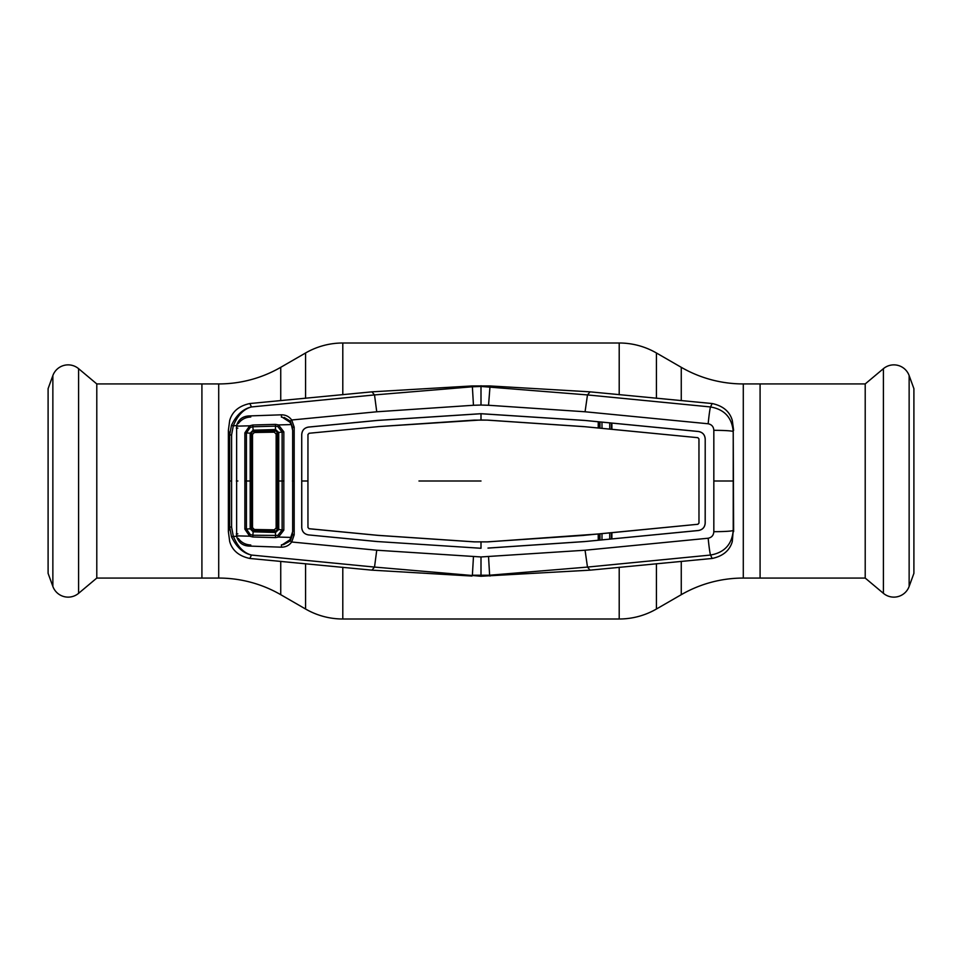 <?xml version="1.0" encoding="UTF-8"?>
<svg xmlns="http://www.w3.org/2000/svg" width="962" height="962" viewBox="0 0 962 962"><rect width="100%" height="100%" fill="white"/><g stroke="black" fill="none" stroke-linecap="round" stroke-linejoin="round"><path stroke-width="1.44" d="M681.264 400.613L681.264 367.316L656.421 352.982A74.423 74.423 0 0 0 619.203 343.001L342.797 343.001A74.423 74.423 0 0 0 305.579 352.982L280.736 367.316A124.038 124.038 0 0 1 218.711 383.934L201.912 383.934L201.912 578.066L201.912 383.934L96.789 383.934L96.789 578.066L218.711 578.066A124.038 124.038 0 0 1 280.736 594.684L305.579 609.018L305.579 563.696M681.264 367.316A124.038 124.038 0 0 0 743.289 383.934L760.088 383.934L760.088 578.066L865.211 578.066L865.211 383.934L760.088 383.934L760.088 578.066L743.289 578.066A124.038 124.038 0 0 0 681.264 594.684L656.421 609.018A74.423 74.423 0 0 1 619.203 618.999L342.797 618.999A74.423 74.423 0 0 1 305.579 609.018M96.789 383.934L78.595 368.674L78.595 593.326L96.789 578.066M78.595 368.674A16.258 16.258 0 0 0 52.862 375.565L48.1 388.648L48.1 573.352L52.862 586.435A16.258 16.258 0 0 0 78.595 593.326M865.211 383.934L883.405 368.674A16.258 16.258 0 0 1 909.138 375.565L913.9 388.648L913.9 573.352L909.138 586.435A16.258 16.258 0 0 1 883.405 593.326L883.405 368.674M865.211 578.066L883.405 593.326M708.164 538.227A18.603 0.986 84.7 0 0 710.533 555.05L712.157 558.465L590.091 570.153L481 576.25L481 556.95L585.064 550.228L708.164 538.227C711.7 537.493 713.588 535.317 713.828 531.685L713.828 430.315C713.588 426.683 711.7 424.507 708.164 423.773L585.064 411.772L488.54 405.267L490.043 385.954L471.957 385.954L371.909 391.847L374.519 394.925L376.743 411.784L291.702 419.997L294.18 427.14L294.18 534.86L291.702 542.003C289.153 545.442 285.726 547.174 281.421 547.186L248.557 546.043C242.34 545.538 238.372 542.352 236.628 536.459L236.628 425.541L233.285 425.877L231.589 434.932L229.653 435.028L228.379 430.363L228.379 531.637L229.702 541.57C232.299 550.517 239.009 556.144 249.843 558.465L371.909 570.153L374.519 567.075L376.743 550.216L291.702 542.003L290.296 540.909L292.484 534.728L294.18 534.86M228.379 430.363L229.702 420.43C232.299 411.483 239.009 405.856 249.843 403.535L371.909 391.847M231.589 434.932L231.589 527.068L229.653 526.972L228.379 531.637M238.119 536.05L231.481 536.688L229.653 526.972L229.653 435.028L231.481 425.312C236.351 414.995 243.013 408.874 251.467 406.95L374.519 394.925L472.378 386.784L473.46 405.267L376.743 411.784M238.119 425.95L236.628 425.541C238.372 419.648 242.352 416.462 248.557 415.957L281.421 414.814C285.726 414.826 289.153 416.558 291.702 419.997L290.296 421.091L284.151 417.436M236.303 428.054L237.83 428.162M281.445 417.207L281.421 414.814M236.303 533.946L237.83 533.838M281.421 547.186L281.445 544.793M283.441 544.684L290.296 540.909M292.484 534.728L292.496 533.381M301.731 527.501L301.731 434.499L301.755 527.501C302.104 531.685 304.341 534.163 308.477 534.908C304.329 534.187 302.068 531.709 301.731 527.501L301.755 527.501M377.453 541.594L308.477 534.908L377.453 541.558L481 548.268L377.453 541.558M481 556.95L376.743 550.216M292.496 428.619L292.484 427.272L294.18 427.14M292.484 427.272L290.296 421.091M705.206 438.9L705.206 523.1C704.857 527.284 702.609 529.749 698.484 530.519L584.367 541.606L698.472 530.483C702.585 529.725 704.821 527.272 705.17 523.1L705.206 438.9C704.857 434.716 702.609 432.251 698.484 431.481L584.367 420.394L481 413.696L377.453 420.406L308.477 427.056C304.329 427.813 302.068 430.291 301.731 434.499M471.957 385.954L472.378 386.784L481 386.447L481 405.05L473.46 405.267M488.54 405.267L481 405.05M481 385.75L481 386.447L587.481 394.925L710.533 406.95C724.434 409.403 731.998 417.604 733.224 431.565L733.224 530.435A18.603 1.251 -0.2 0 1 713.828 531.685M705.17 438.9C704.821 434.74 702.597 432.275 698.472 431.517L611.88 423.088L611.904 429.317L697.859 437.686L698.977 438.925L698.977 523.075L698.941 438.925L697.859 437.686L583.862 426.611L487.614 420.117L474.41 420.117L377.958 426.623L481 419.973L481 413.732L377.453 420.442L308.477 427.092C304.341 427.837 302.104 430.315 301.755 434.499M584.367 541.57L487.999 548.063M598.244 540.223L598.22 533.994L487.614 541.883L474.41 541.883L377.958 535.377L309.079 528.739L307.96 527.501L307.936 481L307.96 527.501M307.996 527.501L309.079 528.703L377.958 535.341L474.386 541.846L487.614 541.883M481 542.027L481 548.268M487.614 541.846L583.862 535.389M583.862 535.353L697.859 524.278L611.904 532.683L611.88 538.912M697.859 524.278L698.977 523.075L697.859 524.314M598.22 533.994L611.904 532.683M307.96 434.499L307.936 481L307.96 434.499L309.079 433.261L377.958 426.659L309.079 433.261M307.996 434.499L309.079 433.297M481 419.973L487.614 420.117M487.614 420.153L583.862 426.647M584.367 420.394L598.244 421.777L598.22 428.006L583.862 426.611M598.22 428.006L611.904 429.317M611.88 423.088L598.244 421.777M584.367 420.43L481 413.732M584.367 541.606L488.011 548.099M488.54 556.733L489.622 575.216L587.481 567.075L710.533 555.05C724.434 552.597 731.998 544.396 733.224 530.435L732.298 541.57C729.701 550.517 722.991 556.144 712.157 558.465M585.064 550.228L587.481 567.075L590.091 570.153M490.043 576.046L489.622 575.216L472.378 575.216L473.46 556.733M481 576.25L374.519 567.075L251.467 555.05C243.013 553.126 236.351 547.005 231.481 536.688M231.589 527.068L233.285 536.123C237.638 546.705 243.699 553.018 251.467 555.05L249.843 558.465M249.843 403.535L251.467 406.95C243.699 408.982 237.638 415.295 233.285 425.877L231.481 425.312M490.043 385.954L590.091 391.847L587.481 394.925L585.064 411.772M708.164 423.773A18.603 0.986 -84.7 0 1 710.533 406.95L712.157 403.535L590.091 391.847M713.828 430.315A18.603 1.251 0.2 0 1 733.224 431.565L733.621 531.637M733.621 430.363L732.298 420.43C729.701 411.483 722.991 405.856 712.157 403.535M611.459 423.184L611.423 429.112M609.716 428.92L609.74 423.052M609.716 533.08L609.74 538.948M611.459 538.816L611.423 532.888M601.959 422.306L601.996 428.186M599.975 427.994L599.939 422.114M599.17 422.029L599.158 427.91M601.959 539.694L601.996 533.814M471.957 576.046L371.909 570.153M599.975 534.006L599.939 539.886M599.17 539.971L599.158 534.09M274.302 529.834L254.365 529.497L253.246 530.579L275.625 531.204L277.489 529.401L277.489 432.599L275.625 430.796L253.246 431.421L253.403 430.17L275.601 429.557L278.727 432.479L278.727 529.521L275.601 532.443L253.126 531.818L253.234 530.579L251.431 528.715L252.525 527.657L252.525 434.343L254.365 432.503L274.242 432.166L276.142 434.054L276.142 527.946L274.302 529.834M252.862 537L252.898 535.233L277.838 535.437L282.119 529.93L282.119 432.07L283.826 431.854L283.826 530.146L278.487 537.073L275.529 537.626L252.862 537L249.651 536.183L244.877 529.148L246.416 529.016L250.3 534.631L252.898 535.233L253.126 531.818L250.192 528.823L251.431 528.727L251.431 433.273L252.525 434.343M275.529 537.626L275.409 531.192M278.727 432.479L282.106 432.07L277.838 426.563L278.487 424.927L291.33 424.579L292.664 430.363L292.664 531.637L289.971 539.742L281.445 545.31M291.33 424.579L289.971 422.258L281.445 416.69M277.838 535.437L278.487 537.073L291.33 537.421M278.727 529.521L283.826 530.146M277.838 426.563L275.505 426.142L275.529 424.374L278.487 424.927L283.826 431.854M244.877 529.148L244.877 432.852L249.651 425.817L252.862 425L275.529 424.374M252.862 425L252.898 426.767L250.3 427.368L246.416 432.984L246.416 529.016L250.192 528.823L250.192 433.177L251.431 433.273L253.403 430.17M275.409 430.808L275.505 426.142L252.898 426.767L253.126 430.182L250.192 433.177L244.877 432.852M236.965 535.858L249.651 536.183L250.3 534.631M250.781 545.009C245.478 544.757 241.33 542.556 238.299 538.395M236.965 426.142L249.651 425.817L250.3 427.368M250.781 416.991C245.478 417.243 241.33 419.444 238.299 423.605M254.365 432.503L253.246 431.421M278.703 432.479L277.489 432.599M277.489 529.401L278.703 529.521M254.365 529.497L252.525 527.657M274.242 432.166L275.601 429.557M275.601 532.443L274.242 529.834M681.264 594.684L681.264 561.387M656.421 609.018L656.421 563.696M656.421 398.304L656.421 352.982M619.203 618.999L619.203 567.255M619.203 394.745L619.203 343.001M342.797 618.999L342.797 567.255M342.797 394.745L342.797 343.001M305.579 398.304L305.579 352.982M280.736 594.684L280.736 561.387M280.736 400.613L280.736 367.316M218.711 578.066L218.711 383.934M743.289 578.066L743.289 383.934M52.862 375.565L52.862 586.435M909.138 586.435L909.138 375.565M231.638 481L229.726 481M236.327 481L237.891 481M292.484 481L294.18 481M307.972 481L301.731 481M481 481L418.975 481M713.924 481L733.14 481M276.142 527.946L277.489 529.34M276.142 434.054L277.489 432.659M277.513 481L283.922 481M244.841 481L251.407 481"/></g></svg>

